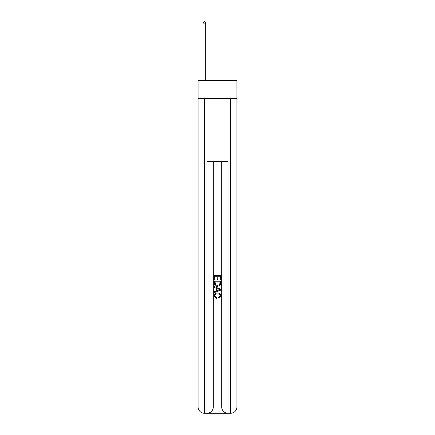 <?xml version="1.0" encoding="UTF-8"?>
<svg xmlns="http://www.w3.org/2000/svg" width="435" height="435" viewBox="0 0 435 435"><rect width="100%" height="100%" fill="white"/><g stroke="black" fill="none" stroke-linecap="round" stroke-linejoin="round"><path stroke-width="0.65" d="M236.917 98.37L236.917 80.529L198.083 80.529L198.083 98.37L236.917 98.37L236.917 406.953L230.621 406.953L230.621 98.37M207.479 413.25L227.521 413.25M221.698 161.347L221.698 406.953A6.297 6.297 0 0 0 227.994 413.25L227.994 406.953L221.698 406.953A6.297 6.297 0 0 0 227.994 413.25L230.621 413.25L230.621 406.953L227.994 406.953L227.994 161.347L207.006 161.347L207.006 406.953L198.083 406.953L198.083 98.37M213.302 161.347L213.302 406.953A6.297 6.297 0 0 1 207.006 413.25L204.379 413.25A6.297 6.297 0 0 1 198.083 406.953A6.297 6.297 0 0 0 204.379 413.25L204.379 98.37M230.621 413.25A6.297 6.297 0 0 0 236.917 406.953A6.297 6.297 0 0 1 230.621 413.25M214.352 279.993L214.352 275.388L220.648 275.388L220.648 279.83L219.92 279.83L219.92 276.279L217.984 276.279L217.984 279.585L217.255 279.585L217.255 276.279L215.08 276.279L215.08 279.993L214.352 279.993M214.352 283.457L214.352 281.2L220.648 281.2L220.556 284.468L220.11 285.387L217.533 286.371C215.521 286.377 214.46 285.409 214.352 283.457M215.08 282.092L215.521 284.876L217.549 285.48L219.795 284.408L219.92 282.092L215.08 282.092M214.352 287.578L214.352 286.638L220.648 289.139L220.648 290.14L214.352 292.641L214.352 291.7L216.287 290.982L216.287 288.296L214.352 287.578M218.761 289.21L217.016 288.563L217.016 290.716L219.92 289.639L218.761 289.21M214.999 295.827L216.576 297.594L216.369 298.481L214.27 295.909C214.439 293.973 215.532 293 217.549 292.989C219.479 293.032 220.545 294 220.73 295.892L218.897 298.318L218.707 297.431L220.001 295.849C219.816 294.49 219.001 293.832 217.549 293.881C216.075 293.799 215.227 294.451 214.999 295.827M205.69 80.529L205.69 23.115L203.069 23.115L203.069 80.529M203.069 23.115L203.857 21.75L204.907 21.75L205.69 23.115M213.302 406.953L207.006 406.953L207.006 413.25A6.297 6.297 0 0 0 213.302 406.953"/></g></svg>

